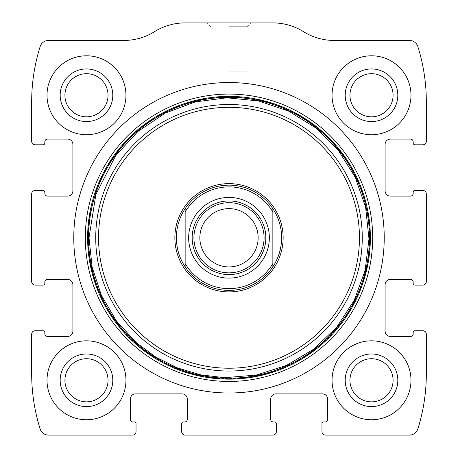 <?xml version="1.0" encoding="UTF-8"?>
<svg xmlns="http://www.w3.org/2000/svg" width="458" height="458" viewBox="0 0 458 458"><rect width="100%" height="100%" fill="white"/><g stroke="black" fill="none" stroke-linecap="round" stroke-linejoin="round"><path stroke-width="0.34" stroke-dasharray="2.29 1.72" d="M31.671 334.243L31.671 373.711A184.173 184.173 0 0 0 40.155 428.963A8.771 8.771 0 0 0 48.519 435.1L132.528 435.1A3.509 3.509 0 0 0 136.037 431.591L136.037 423.702A1.752 1.752 0 0 0 134.28 421.944L132.969 421.944A2.633 2.633 0 0 1 130.335 419.316L130.335 399.141A5.261 5.261 0 0 1 135.597 393.88L182.078 393.88A5.261 5.261 0 0 1 187.339 399.141L187.339 419.316A2.633 2.633 0 0 1 184.711 421.944L183.395 421.944A1.752 1.752 0 0 0 181.643 423.702L181.643 431.591A3.509 3.509 0 0 0 185.147 435.1L272.853 435.1A3.509 3.509 0 0 0 276.357 431.591L276.357 423.702A1.752 1.752 0 0 0 274.605 421.944L273.289 421.944A2.633 2.633 0 0 1 270.661 419.316L270.661 399.141A5.261 5.261 0 0 1 275.922 393.88L322.403 393.88A5.261 5.261 0 0 1 327.665 399.141L327.665 419.316A2.633 2.633 0 0 1 325.031 421.944L323.72 421.944A1.752 1.752 0 0 0 321.963 423.702L321.963 431.591A3.509 3.509 0 0 0 325.472 435.1L409.481 435.1A8.771 8.771 0 0 0 417.845 428.963A184.173 184.173 0 0 0 426.329 373.711L426.329 334.243A3.509 3.509 0 0 0 422.82 330.733L414.931 330.733A1.752 1.752 0 0 0 413.173 332.491L413.173 333.802A2.633 2.633 0 0 1 410.545 336.435L390.371 336.435A5.261 5.261 0 0 1 385.109 331.174L385.109 284.693A5.261 5.261 0 0 1 390.371 279.432L410.545 279.432A2.633 2.633 0 0 1 413.173 282.059L413.173 283.376A1.752 1.752 0 0 0 414.931 285.128L422.82 285.128A3.509 3.509 0 0 0 426.329 281.618L426.329 193.917A3.509 3.509 0 0 0 422.82 190.414L414.931 190.414A1.752 1.752 0 0 0 413.173 192.165L413.173 193.482A2.633 2.633 0 0 1 410.545 196.11L390.371 196.11A5.261 5.261 0 0 1 385.109 190.849L385.109 144.367A5.261 5.261 0 0 1 390.371 139.106L410.545 139.106A2.633 2.633 0 0 1 413.173 141.734L413.173 143.051A1.752 1.752 0 0 0 414.931 144.808L422.82 144.808A3.509 3.509 0 0 0 426.329 141.299L426.329 101.831A184.173 184.173 0 0 0 417.845 46.579A8.771 8.771 0 0 0 409.481 40.441L334.117 40.441A57.885 57.885 0 0 1 303.482 31.671A57.885 57.885 0 0 0 272.853 22.9L185.147 22.9A57.885 57.885 0 0 0 154.518 31.671A57.885 57.885 0 0 1 123.883 40.441L48.519 40.441A8.771 8.771 0 0 0 40.155 46.579A184.173 184.173 0 0 0 31.671 101.831L31.671 141.299A3.509 3.509 0 0 0 35.18 144.808L43.069 144.808A1.752 1.752 0 0 0 44.827 143.051L44.827 141.734A2.633 2.633 0 0 1 47.455 139.106L67.629 139.106A5.261 5.261 0 0 1 72.891 144.367L72.891 190.849A5.261 5.261 0 0 1 67.629 196.11L47.455 196.11A2.633 2.633 0 0 1 44.827 193.482L44.827 192.165A1.752 1.752 0 0 0 43.069 190.414L35.18 190.414A3.509 3.509 0 0 0 31.671 193.917L31.671 281.618A3.509 3.509 0 0 0 35.18 285.128L43.069 285.128A1.752 1.752 0 0 0 44.827 283.376L44.827 282.059A2.633 2.633 0 0 1 47.455 279.432L67.629 279.432A5.261 5.261 0 0 1 72.891 284.693L72.891 331.174A5.261 5.261 0 0 1 67.629 336.435L47.455 336.435A2.633 2.633 0 0 1 44.827 333.802L44.827 332.491A1.752 1.752 0 0 0 43.069 330.733L35.18 330.733A3.509 3.509 0 0 0 31.671 334.243M229 22.9L250.927 22.9L229 22.9M47.019 380.289A39.468 39.468 0 0 1 106.216 346.105A39.468 39.468 0 0 1 106.216 414.467A39.468 39.468 0 0 1 47.019 380.289A39.468 39.468 0 0 1 106.216 346.105A39.468 39.468 0 0 1 106.216 414.467A39.468 39.468 0 0 1 47.019 380.289A39.468 39.468 0 0 1 106.216 346.105A39.468 39.468 0 0 1 106.216 414.467A39.468 39.468 0 0 1 47.019 380.289M47.019 95.253A39.468 39.468 0 0 1 106.216 61.074A39.468 39.468 0 0 1 106.216 129.431A39.468 39.468 0 0 1 47.019 95.253A39.468 39.468 0 0 1 106.216 61.074A39.468 39.468 0 0 1 106.216 129.431A39.468 39.468 0 0 1 47.019 95.253A39.468 39.468 0 0 1 106.216 61.074A39.468 39.468 0 0 1 106.216 129.431A39.468 39.468 0 0 1 47.019 95.253M332.05 380.289A39.468 39.468 0 0 1 391.246 346.105A39.468 39.468 0 0 1 391.246 414.467A39.468 39.468 0 0 1 332.05 380.289A39.468 39.468 0 0 1 391.246 346.105A39.468 39.468 0 0 1 391.246 414.467A39.468 39.468 0 0 1 332.05 380.289A39.468 39.468 0 0 1 391.246 346.105A39.468 39.468 0 0 1 391.246 414.467A39.468 39.468 0 0 1 332.05 380.289M332.05 95.253A39.468 39.468 0 0 1 391.246 61.074A39.468 39.468 0 0 1 391.246 129.431A39.468 39.468 0 0 1 332.05 95.253A39.468 39.468 0 0 1 391.246 61.074A39.468 39.468 0 0 1 391.246 129.431A39.468 39.468 0 0 1 332.05 95.253A39.468 39.468 0 0 1 391.246 61.074A39.468 39.468 0 0 1 391.246 129.431A39.468 39.468 0 0 1 332.05 95.253M229 26.696L247.125 26.696L229 26.696M229 71.139L247.125 71.139L229 71.139M349.952 95.253A21.56 21.56 0 0 1 382.298 76.583A21.56 21.56 0 0 1 382.298 113.927A21.56 21.56 0 0 1 349.952 95.253M345.206 95.253A26.312 26.312 0 0 1 384.668 72.467A26.312 26.312 0 0 1 384.668 118.038A26.312 26.312 0 0 1 345.206 95.253M349.952 380.289A21.56 21.56 0 0 1 382.298 361.614A21.56 21.56 0 0 1 382.298 398.958A21.56 21.56 0 0 1 349.952 380.289M345.206 380.289A26.312 26.312 0 0 1 384.668 357.503A26.312 26.312 0 0 1 384.668 403.074A26.312 26.312 0 0 1 345.206 380.289M64.922 95.253A21.56 21.56 0 0 1 97.262 76.583A21.56 21.56 0 0 1 97.262 113.927A21.56 21.56 0 0 1 64.922 95.253M60.175 95.253A26.312 26.312 0 0 1 99.638 72.467A26.312 26.312 0 0 1 99.638 118.038A26.312 26.312 0 0 1 60.175 95.253M64.922 380.289A21.56 21.56 0 0 1 97.262 361.614A21.56 21.56 0 0 1 97.262 398.958A21.56 21.56 0 0 1 64.922 380.289M60.175 380.289A26.312 26.312 0 0 1 99.638 357.503A26.312 26.312 0 0 1 99.638 403.074A26.312 26.312 0 0 1 60.175 380.289M73.767 237.771A155.233 155.233 0 0 1 306.614 103.336A155.233 155.233 0 0 1 306.614 372.205A155.233 155.233 0 0 1 73.767 237.771M88.073 237.771A140.927 140.927 0 0 1 299.463 115.725A140.927 140.927 0 0 1 299.463 359.816A140.927 140.927 0 0 1 88.073 237.771M185.147 208.682A52.618 52.618 0 0 1 272.853 208.682L272.853 266.859A52.618 52.618 0 0 1 185.147 266.859C179.381 258.02 176.456 248.322 176.382 237.771A52.618 52.618 0 0 1 255.312 192.2A52.618 52.618 0 0 1 255.312 283.342A52.618 52.618 0 0 1 176.382 237.771A52.618 52.618 0 0 1 255.312 192.2A52.618 52.618 0 0 1 255.312 283.342A52.618 52.618 0 0 1 176.382 237.771C176.456 227.22 179.381 217.521 185.147 208.682L185.147 266.859M88.675 237.771A140.325 140.325 0 0 1 299.16 116.246A140.325 140.325 0 0 1 299.16 359.295A140.325 140.325 0 0 1 88.675 237.771A140.325 140.325 0 0 1 299.16 116.246A140.325 140.325 0 0 1 299.16 359.295A140.325 140.325 0 0 1 88.675 237.771A140.325 140.325 0 0 1 299.16 116.246A140.325 140.325 0 0 1 299.16 359.295A140.325 140.325 0 0 1 88.675 237.771A140.325 140.325 0 0 1 299.16 116.246A140.325 140.325 0 0 1 299.16 359.295A140.325 140.325 0 0 1 88.675 237.771M272.853 266.859C284.447 247.469 284.447 228.073 272.853 208.682M229 200.936A36.835 36.835 0 0 1 260.9 256.188A36.835 36.835 0 0 1 197.1 256.188A36.835 36.835 0 0 1 229 200.936M229 208.625A29.146 29.146 0 0 1 258.146 237.771A29.146 29.146 0 0 1 229 266.917A29.146 29.146 0 0 1 199.854 237.771A29.146 29.146 0 0 1 229 208.625M247.125 26.696L250.927 22.9L247.125 26.696L247.125 71.139L247.125 26.696M210.875 26.696L207.073 22.9L210.875 26.696L210.875 71.139L210.875 26.696"/><path stroke-width="0.69" d="M31.671 334.243L31.671 373.711A184.173 184.173 0 0 0 40.155 428.963A8.771 8.771 0 0 0 48.519 435.1L132.528 435.1A3.509 3.509 0 0 0 136.037 431.591L136.037 423.702A1.752 1.752 0 0 0 134.28 421.944L132.969 421.944A2.633 2.633 0 0 1 130.335 419.316L130.335 399.141A5.261 5.261 0 0 1 135.597 393.88L182.078 393.88A5.261 5.261 0 0 1 187.339 399.141L187.339 419.316A2.633 2.633 0 0 1 184.711 421.944L183.395 421.944A1.752 1.752 0 0 0 181.643 423.702L181.643 431.591A3.509 3.509 0 0 0 185.147 435.1L272.853 435.1A3.509 3.509 0 0 0 276.357 431.591L276.357 423.702A1.752 1.752 0 0 0 274.605 421.944L273.289 421.944A2.633 2.633 0 0 1 270.661 419.316L270.661 399.141A5.261 5.261 0 0 1 275.922 393.88L322.403 393.88A5.261 5.261 0 0 1 327.665 399.141L327.665 419.316A2.633 2.633 0 0 1 325.031 421.944L323.72 421.944A1.752 1.752 0 0 0 321.963 423.702L321.963 431.591A3.509 3.509 0 0 0 325.472 435.1L409.481 435.1A8.771 8.771 0 0 0 417.845 428.963A184.173 184.173 0 0 0 426.329 373.711L426.329 334.243A3.509 3.509 0 0 0 422.82 330.733L414.931 330.733A1.752 1.752 0 0 0 413.173 332.491L413.173 333.802A2.633 2.633 0 0 1 410.545 336.435L390.371 336.435A5.261 5.261 0 0 1 385.109 331.174L385.109 284.693A5.261 5.261 0 0 1 390.371 279.432L410.545 279.432A2.633 2.633 0 0 1 413.173 282.059L413.173 283.376A1.752 1.752 0 0 0 414.931 285.128L422.82 285.128A3.509 3.509 0 0 0 426.329 281.618L426.329 193.917A3.509 3.509 0 0 0 422.82 190.414L414.931 190.414A1.752 1.752 0 0 0 413.173 192.165L413.173 193.482A2.633 2.633 0 0 1 410.545 196.11L390.371 196.11A5.261 5.261 0 0 1 385.109 190.849L385.109 144.367A5.261 5.261 0 0 1 390.371 139.106L410.545 139.106A2.633 2.633 0 0 1 413.173 141.734L413.173 143.051A1.752 1.752 0 0 0 414.931 144.808L422.82 144.808A3.509 3.509 0 0 0 426.329 141.299L426.329 101.831A184.173 184.173 0 0 0 417.845 46.579A8.771 8.771 0 0 0 409.481 40.441L334.117 40.441A57.885 57.885 0 0 1 303.482 31.671A57.885 57.885 0 0 0 272.853 22.9L185.147 22.9A57.885 57.885 0 0 0 154.518 31.671A57.885 57.885 0 0 1 123.883 40.441L48.519 40.441A8.771 8.771 0 0 0 40.155 46.579A184.173 184.173 0 0 0 31.671 101.831L31.671 141.299A3.509 3.509 0 0 0 35.18 144.808L43.069 144.808A1.752 1.752 0 0 0 44.827 143.051L44.827 141.734A2.633 2.633 0 0 1 47.455 139.106L67.629 139.106A5.261 5.261 0 0 1 72.891 144.367L72.891 190.849A5.261 5.261 0 0 1 67.629 196.11L47.455 196.11A2.633 2.633 0 0 1 44.827 193.482L44.827 192.165A1.752 1.752 0 0 0 43.069 190.414L35.18 190.414A3.509 3.509 0 0 0 31.671 193.917L31.671 281.618A3.509 3.509 0 0 0 35.18 285.128L43.069 285.128A1.752 1.752 0 0 0 44.827 283.376L44.827 282.059A2.633 2.633 0 0 1 47.455 279.432L67.629 279.432A5.261 5.261 0 0 1 72.891 284.693L72.891 331.174A5.261 5.261 0 0 1 67.629 336.435L47.455 336.435A2.633 2.633 0 0 1 44.827 333.802L44.827 332.491A1.752 1.752 0 0 0 43.069 330.733L35.18 330.733A3.509 3.509 0 0 0 31.671 334.243M384.233 237.771A155.233 155.233 0 0 0 229 82.537A155.233 155.233 0 0 0 73.767 237.771A155.233 155.233 0 0 0 229 393.004A155.233 155.233 0 0 0 384.233 237.771M47.019 380.289A39.468 39.468 0 0 1 106.216 346.105A39.468 39.468 0 0 1 106.216 414.467A39.468 39.468 0 0 1 47.019 380.289M47.019 95.253A39.468 39.468 0 0 1 106.216 61.074A39.468 39.468 0 0 1 106.216 129.431A39.468 39.468 0 0 1 47.019 95.253M332.05 380.289A39.468 39.468 0 0 1 391.246 346.105A39.468 39.468 0 0 1 391.246 414.467A39.468 39.468 0 0 1 332.05 380.289M332.05 95.253A39.468 39.468 0 0 1 391.246 61.074A39.468 39.468 0 0 1 391.246 129.431A39.468 39.468 0 0 1 332.05 95.253M345.206 95.253A26.312 26.312 0 0 1 384.668 72.467A26.312 26.312 0 0 1 384.668 118.038A26.312 26.312 0 0 1 345.206 95.253M349.952 95.253A21.56 21.56 0 0 1 382.298 76.583A21.56 21.56 0 0 1 382.298 113.927A21.56 21.56 0 0 1 349.952 95.253M345.206 380.289A26.312 26.312 0 0 1 384.668 357.503A26.312 26.312 0 0 1 384.668 403.074A26.312 26.312 0 0 1 345.206 380.289M349.952 380.289A21.56 21.56 0 0 1 382.298 361.614A21.56 21.56 0 0 1 382.298 398.958A21.56 21.56 0 0 1 349.952 380.289M60.175 95.253A26.312 26.312 0 0 1 99.638 72.467A26.312 26.312 0 0 1 99.638 118.038A26.312 26.312 0 0 1 60.175 95.253M64.922 95.253A21.56 21.56 0 0 1 97.262 76.583A21.56 21.56 0 0 1 97.262 113.927A21.56 21.56 0 0 1 64.922 95.253M60.175 380.289A26.312 26.312 0 0 1 99.638 357.503A26.312 26.312 0 0 1 99.638 403.074A26.312 26.312 0 0 1 60.175 380.289M64.922 380.289A21.56 21.56 0 0 1 97.262 361.614A21.56 21.56 0 0 1 97.262 398.958A21.56 21.56 0 0 1 64.922 380.289M174.859 237.771A54.141 54.141 0 0 1 256.068 190.883A54.141 54.141 0 0 1 256.068 284.658A54.141 54.141 0 0 1 174.859 237.771M176.382 237.771A52.618 52.618 0 0 1 272.853 208.682A52.618 52.618 0 0 1 272.853 266.859A52.618 52.618 0 0 1 176.382 237.771M185.147 211.991A50.867 50.867 0 0 1 272.853 211.991L272.853 263.55A50.867 50.867 0 0 1 185.147 263.55L185.147 208.682M229 197.427A40.344 40.344 0 0 1 263.94 257.94A40.344 40.344 0 0 1 194.06 257.94A40.344 40.344 0 0 1 229 197.427M272.853 263.55L272.853 266.859M185.147 266.859L185.147 263.55M272.853 208.682L272.853 211.991M229 200.936A36.835 36.835 0 0 1 260.9 256.188A36.835 36.835 0 0 1 197.1 256.188A36.835 36.835 0 0 1 229 200.936M229 202.688A35.083 35.083 0 0 1 259.383 255.312A35.083 35.083 0 0 1 198.617 255.312A35.083 35.083 0 0 1 229 202.688M229 208.625A29.146 29.146 0 0 1 254.242 252.347A29.146 29.146 0 0 1 203.758 252.347A29.146 29.146 0 0 1 229 208.625M85.308 237.771A143.692 143.692 0 0 1 300.843 113.332A143.692 143.692 0 0 1 300.843 362.209A143.692 143.692 0 0 1 85.308 237.771M87.621 237.771A141.379 141.379 0 0 1 299.687 115.336A141.379 141.379 0 0 1 299.687 360.206A141.379 141.379 0 0 1 87.621 237.771M88.537 237.771A140.463 140.463 0 0 1 299.234 116.126A140.463 140.463 0 0 1 299.234 359.415A140.463 140.463 0 0 1 88.537 237.771M95.728 237.771A133.272 133.272 0 0 1 295.633 122.355A133.272 133.272 0 0 1 295.633 353.187A133.272 133.272 0 0 1 95.728 237.771M98.544 237.771A130.456 130.456 0 0 1 294.225 124.794A130.456 130.456 0 0 1 294.225 350.748A130.456 130.456 0 0 1 98.544 237.771M89.012 237.771L92.15 267.232L101.413 295.376L116.395 320.938L136.427 342.779L155.857 357.131L177.469 367.929L200.61 374.85L224.603 377.69L256.308 375.068L286.605 365.358L313.925 349.053L336.865 327.001L354.223 300.339L365.118 270.449L368.982 238.87L365.616 207.234L355.19 177.172L338.25 150.241L315.665 127.834L288.603 111.105L258.461 100.92L226.802 97.8L195.251 101.911L165.447 113.04L138.087 131.32L115.748 155.485L95.865 194.513L89.012 237.771"/></g></svg>
